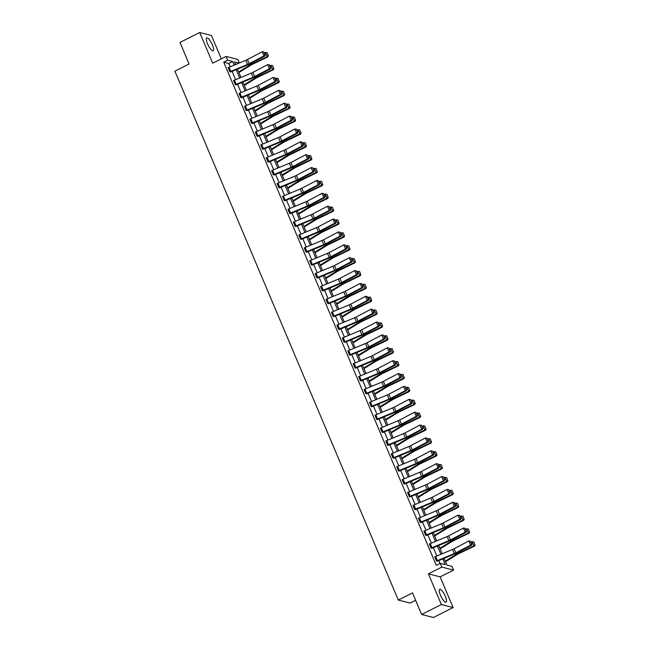 <?xml version="1.0" encoding="UTF-8"?>
<svg xmlns="http://www.w3.org/2000/svg" width="650" height="650" viewBox="0 0 650 650"><rect width="100%" height="100%" fill="white"/><g stroke="black" fill="none" stroke-linecap="round" stroke-linejoin="round"><path stroke-width="0.97" d="M440.399 595.108A7.174 1.982 -116.7 0 1 439.652 589.339A7.174 1.982 -116.7 0 1 445.356 596.383A7.174 1.982 -116.7 0 1 446.103 602.152A7.174 1.982 -116.7 0 1 440.399 595.108M207.472 43.688A7.174 1.982 -116.7 0 1 206.724 37.919A7.174 1.982 -116.7 0 1 212.428 44.964A7.174 1.982 -116.7 0 1 213.176 50.733A7.174 1.982 -116.7 0 1 207.472 43.688M221.325 58.849L211.469 35.523L199.713 32.5L212.68 63.196L226.102 56.444L237.859 59.467L239.346 62.977M421.622 614.477L441.358 604.549L453.115 607.571L433.379 617.5L421.622 614.477L412.506 592.898L398.304 600.056L174.891 71.167L189.101 64.009L179.985 42.429L199.713 32.5M444.113 558.366L446.94 565.069L451.977 566.361L453.562 570.115L441.813 567.092L440.221 563.339L445.258 564.639L442.837 558.894M453.115 607.571L440.148 576.867L453.562 570.115M415.626 600.267L410.061 603.07L398.304 600.056M431.072 548.137L431.088 548.129A3.217 0.723 -22.9 0 1 431.982 547.714L448.833 540.702A4.599 1.04 157.1 0 0 450.401 539.971L465.164 532.204L466.099 532.334L451.336 540.101A6.898 1.552 -22.9 0 1 448.979 541.206L431.86 548.34L431.072 548.137L429.341 544.001A3.217 0.723 -22.9 0 1 430.243 543.587L447.086 536.583A4.599 1.04 157.1 0 0 448.654 535.844L463.418 528.076L465.164 532.204L466.546 531.156L464.953 528.214L466.172 531.107M420.192 522.389L420.209 522.381A3.217 0.723 -22.9 0 1 421.111 521.966L437.954 514.962A4.599 1.04 157.1 0 0 439.522 514.223L454.285 506.456L455.219 506.594L440.456 514.353A6.898 1.552 -22.9 0 1 438.108 515.458L421.005 522.584L420.192 522.389L418.462 518.253A3.217 0.723 -22.9 0 1 419.364 517.839L436.215 510.835A4.599 1.04 157.1 0 0 437.783 510.096L452.546 502.336L454.285 506.456L455.674 505.407L454.082 502.466L455.301 505.359M409.313 496.641L409.329 496.632A3.217 0.723 -22.9 0 1 410.231 496.218L427.082 489.214A4.599 1.04 157.1 0 0 428.651 488.475L443.414 480.707L444.348 480.846L429.585 488.613A6.898 1.552 -22.9 0 1 427.229 489.71L410.126 496.836L409.313 496.641L407.591 492.505A3.217 0.723 -22.9 0 1 408.493 492.091L425.336 485.087A4.599 1.04 157.1 0 0 426.904 484.356L441.667 476.588L443.414 480.707L444.795 479.659L443.202 476.718L444.421 479.611M396.711 466.757L398.458 470.884A3.217 0.723 -22.9 0 1 399.36 470.47L416.203 463.466A4.599 1.04 157.1 0 0 417.771 462.727L432.534 454.968L433.469 455.098L418.706 462.865A6.898 1.552 -22.9 0 1 416.358 463.962L399.238 471.096L398.442 470.892L396.711 466.757A3.217 0.723 -22.9 0 1 397.613 466.351L414.464 459.339A4.599 1.04 157.1 0 0 416.032 458.608L430.796 450.84L432.534 454.968L433.924 453.911L432.323 450.97L433.55 453.863M385.84 441.017L387.579 445.136A3.217 0.723 -22.9 0 1 388.481 444.73L405.332 437.718A4.599 1.04 157.1 0 0 406.9 436.987L421.655 429.219L422.589 429.349L407.834 437.117A6.898 1.552 -22.9 0 1 405.478 438.214L388.375 445.339L387.562 445.144L385.84 441.017A3.217 0.723 -22.9 0 1 386.742 440.602L403.585 433.591A4.599 1.04 157.1 0 0 405.153 432.859L419.916 425.092L421.655 429.219L423.044 428.171L421.452 425.23L422.671 428.114M376.691 419.396L376.707 419.388A3.217 0.723 -22.9 0 1 377.609 418.982L394.452 411.97A4.599 1.04 157.1 0 0 396.021 411.239L410.784 403.471L411.718 403.601L396.955 411.369A6.898 1.552 -22.9 0 1 394.607 412.466L377.496 419.599L376.691 419.396L374.961 415.269A3.217 0.723 -22.9 0 1 375.863 414.854L392.714 407.842A4.599 1.04 157.1 0 0 394.274 407.111L409.037 399.344L410.784 403.471L412.165 402.423L410.572 399.482L411.791 402.366M364.089 389.521L365.828 393.648A3.217 0.723 -22.9 0 1 366.73 393.234L383.573 386.222A4.599 1.04 157.1 0 0 385.141 385.491L399.904 377.723L400.839 377.853L386.076 385.621A6.898 1.552 -22.9 0 1 383.727 386.726L366.608 393.859L365.812 393.656L364.089 389.521A3.217 0.723 -22.9 0 1 364.983 389.106L381.834 382.094A4.599 1.04 157.1 0 0 383.402 381.363L398.166 373.596L399.904 377.723L401.294 376.675L399.701 373.734L400.92 376.618M353.21 363.773L354.949 367.9A3.217 0.723 -22.9 0 1 355.851 367.486L372.702 360.474A4.599 1.04 157.1 0 0 374.27 359.743L389.033 351.975L389.967 352.105L375.204 359.873A6.898 1.552 -22.9 0 1 372.848 360.977L355.729 368.111L354.941 367.908L353.21 363.773A3.217 0.723 -22.9 0 1 354.112 363.358L370.955 356.346A4.599 1.04 157.1 0 0 372.523 355.615L387.286 347.848L389.033 351.975L390.414 350.927L388.822 347.986L390.041 350.87M344.061 342.16L344.077 342.152A3.217 0.723 -22.9 0 1 344.979 341.738L361.822 334.726A4.599 1.04 157.1 0 0 363.391 333.994L378.154 326.227L379.088 326.357L364.325 334.124A6.898 1.552 -22.9 0 1 361.977 335.229L344.874 342.355L344.061 342.16L342.331 338.024A3.217 0.723 -22.9 0 1 343.233 337.61L360.084 330.606A4.599 1.04 157.1 0 0 361.652 329.867L376.415 322.099L378.154 326.227L379.543 325.179L377.951 322.238L379.169 325.13M333.182 316.412L333.198 316.404A3.217 0.723 -22.9 0 1 334.1 315.989L350.951 308.986A4.599 1.04 157.1 0 0 352.519 308.246L367.274 300.479L368.217 300.617L353.454 308.376A6.898 1.552 -22.9 0 1 351.098 309.481L333.978 316.615L333.182 316.412L331.459 312.276A3.217 0.723 -22.9 0 1 332.361 311.862L349.204 304.858A4.599 1.04 157.1 0 0 350.773 304.119L365.536 296.359L367.274 300.479L368.664 299.431L367.071 296.489L368.29 299.382M320.58 286.528L322.327 290.656A3.217 0.723 -22.9 0 1 323.229 290.241L340.072 283.238A4.599 1.04 157.1 0 0 341.64 282.498L356.403 274.731L357.338 274.869L342.574 282.636A6.898 1.552 -22.9 0 1 340.226 283.733L323.107 290.867L322.311 290.664L320.58 286.528A3.217 0.723 -22.9 0 1 321.482 286.114L338.333 279.11A4.599 1.04 157.1 0 0 339.901 278.371L354.656 270.611L356.403 274.731L357.793 273.683L356.192 270.741L357.419 273.634M309.709 260.78L311.447 264.908A3.217 0.723 -22.9 0 1 312.349 264.493L329.201 257.489A4.599 1.04 157.1 0 0 330.761 256.75L345.524 248.991L346.458 249.121L331.703 256.888A6.898 1.552 -22.9 0 1 329.347 257.985L312.244 265.111L311.431 264.916L309.709 260.78A3.217 0.723 -22.9 0 1 310.611 260.374L327.454 253.362A4.599 1.04 157.1 0 0 329.022 252.631L343.785 244.863L345.524 248.991L346.913 247.934L345.321 244.993L346.539 247.886M300.56 239.168L300.576 239.159A3.217 0.723 -22.9 0 1 301.47 238.753L318.321 231.741A4.599 1.04 157.1 0 0 319.889 231.01L334.652 223.243L335.587 223.373L320.824 231.14A6.898 1.552 -22.9 0 1 318.467 232.237L301.364 239.363L300.56 239.168L298.829 235.04A3.217 0.723 -22.9 0 1 299.731 234.626L316.574 227.614A4.599 1.04 157.1 0 0 318.142 226.882L332.906 219.115L334.652 223.243L336.034 222.194L334.441 219.253L335.66 222.137M287.95 209.292L289.697 213.411A3.217 0.723 -22.9 0 1 290.599 213.005L307.442 205.993A4.599 1.04 157.1 0 0 309.01 205.262L323.773 197.494L324.707 197.624L309.944 205.392A6.898 1.552 -22.9 0 1 307.596 206.489L290.477 213.631L289.681 213.419L287.95 209.292A3.217 0.723 -22.9 0 1 288.852 208.877L305.703 201.866A4.599 1.04 157.1 0 0 307.271 201.134L322.034 193.367L323.773 197.494L325.162 196.446L323.57 193.505L324.789 196.389M277.079 183.544L278.817 187.671A3.217 0.723 -22.9 0 1 279.719 187.257L296.571 180.245A4.599 1.04 157.1 0 0 298.139 179.514L312.902 171.746L313.836 171.876L299.073 179.644A6.898 1.552 -22.9 0 1 296.717 180.749L279.598 187.882L278.801 187.679L277.079 183.544A3.217 0.723 -22.9 0 1 277.981 183.129L294.824 176.118A4.599 1.04 157.1 0 0 296.392 175.386L311.155 167.619L312.902 171.746L314.283 170.698L312.691 167.757L313.909 170.641M267.93 161.931L267.946 161.923A3.217 0.723 -22.9 0 1 268.848 161.509L285.691 154.497A4.599 1.04 157.1 0 0 287.259 153.766L302.023 145.998L302.957 146.128L288.194 153.896A6.898 1.552 -22.9 0 1 285.846 155.001L268.743 162.126L267.93 161.931L266.199 157.796A3.217 0.723 -22.9 0 1 267.101 157.381L283.952 150.369A4.599 1.04 157.1 0 0 285.521 149.638L300.276 141.871L302.023 145.998L303.412 144.95L301.811 142.009L303.038 144.893M257.051 136.183L257.067 136.175A3.217 0.723 -22.9 0 1 257.969 135.761L274.82 128.749A4.599 1.04 157.1 0 0 276.388 128.018L291.143 120.25L292.077 120.38L277.322 128.148A6.898 1.552 -22.9 0 1 274.966 129.252L257.863 136.378L257.051 136.183L255.328 132.048A3.217 0.723 -22.9 0 1 256.23 131.633L273.073 124.629A4.599 1.04 157.1 0 0 274.641 123.89L289.404 116.122L291.143 120.25L292.533 119.202L290.94 116.261L292.159 119.153M244.449 106.299L246.196 110.427A3.217 0.723 -22.9 0 1 247.097 110.013L263.941 103.009A4.599 1.04 157.1 0 0 265.509 102.269L280.272 94.502L281.206 94.64L266.443 102.399A6.898 1.552 -22.9 0 1 264.095 103.504L246.967 110.638L246.179 110.435L244.449 106.299A3.217 0.723 -22.9 0 1 245.351 105.885L262.194 98.881A4.599 1.04 157.1 0 0 263.762 98.142L278.525 90.374L280.272 94.502L281.653 93.454L280.061 90.513L281.279 93.405M235.3 84.687L235.316 84.679A3.217 0.723 -22.9 0 1 236.218 84.264L253.061 77.261A4.599 1.04 157.1 0 0 254.629 76.521L269.392 68.754L270.327 68.892L255.564 76.659A6.898 1.552 -22.9 0 1 253.216 77.756L236.096 84.89L235.3 84.687L233.569 80.551A3.217 0.723 -22.9 0 1 234.471 80.137L251.322 73.133A4.599 1.04 157.1 0 0 252.891 72.394L267.654 64.634L269.392 68.754L270.782 67.706L269.189 64.764L270.408 67.657M439.977 563.461L438.766 560.592M436.824 555.986L433.331 547.714M431.381 543.116L427.887 534.844M425.945 530.238L422.451 521.974M420.509 517.367L417.016 509.096M415.066 504.497L411.58 496.226M409.63 491.619L406.136 483.348M404.194 478.749L400.701 470.478M398.759 465.871L395.265 457.6M393.315 453.001L389.821 444.73M387.879 440.123L384.386 431.852M382.444 427.253L378.95 418.982M377 414.375L373.506 406.112M371.564 401.505L368.071 393.234M366.129 388.635L362.635 380.364M360.693 375.757L357.199 367.486M355.249 362.887L351.756 354.616M349.814 350.009L346.32 341.738M344.378 337.139L340.884 328.868M338.934 324.261L335.441 315.998M333.499 311.391L330.005 303.119M328.063 298.512L324.569 290.249M322.619 285.642L319.134 277.371M317.184 272.773L313.69 264.501M311.748 259.894L308.254 251.623M306.312 247.024L302.819 238.753M300.869 234.146L297.375 225.875M295.433 221.276L291.939 213.005M289.998 208.398L286.504 200.135M284.554 195.528L281.06 187.257M279.118 182.658L275.624 174.387M273.683 169.78L270.189 161.509M268.247 156.91L264.753 148.639M262.803 144.032L259.309 135.761M257.368 131.162L253.874 122.891M251.932 118.284L248.438 110.021M246.488 105.414L242.994 97.142M241.053 92.536L237.559 84.272M235.617 79.666L232.123 71.394M230.173 66.796L228.776 63.481L223.738 62.189L436.28 565.329L440.221 563.339M229.864 71.817L229.881 71.809A3.217 0.723 -22.9 0 1 230.783 71.394L247.626 64.382A4.599 1.04 157.1 0 0 249.194 63.651L263.957 55.884L264.891 56.014L250.128 63.781A6.898 1.552 -22.9 0 1 247.78 64.886L230.669 72.012L229.864 71.817L228.134 67.681A3.217 0.723 -22.9 0 1 229.036 67.267L245.887 60.255A4.599 1.04 157.1 0 0 247.455 59.524L262.21 51.756L263.957 55.884L265.346 54.836L263.746 51.894L264.973 54.779M239.013 93.429L240.752 97.557A3.217 0.723 -22.9 0 1 241.654 97.142L258.505 90.131A4.599 1.04 157.1 0 0 260.073 89.399L274.836 81.632L275.771 81.762L261.007 89.529A6.898 1.552 -22.9 0 1 258.651 90.626L241.532 97.768L240.736 97.557L239.013 93.429A3.217 0.723 -22.9 0 1 239.915 93.015L256.758 86.003A4.599 1.04 157.1 0 0 258.326 85.272L273.089 77.504L274.836 81.632L276.217 80.584L274.625 77.642L275.844 80.527M249.884 119.178L251.631 123.297A3.217 0.723 -22.9 0 1 252.533 122.891L269.376 115.879A4.599 1.04 157.1 0 0 270.944 115.147L285.707 107.38L286.642 107.51L271.879 115.278A6.898 1.552 -22.9 0 1 269.531 116.374L252.411 123.508L251.615 123.305L249.884 119.178A3.217 0.723 -22.9 0 1 250.786 118.763L267.637 111.751A4.599 1.04 157.1 0 0 269.206 111.02L283.969 103.252L285.707 107.38L287.097 106.332L285.504 103.391L286.723 106.275M262.494 149.053L262.502 149.045A3.217 0.723 -22.9 0 1 263.404 148.631L280.256 141.627A4.599 1.04 157.1 0 0 281.824 140.888L296.587 133.128L297.521 133.258L282.758 141.026A6.898 1.552 -22.9 0 1 280.402 142.123L263.299 149.248L262.494 149.053L260.764 144.918A3.217 0.723 -22.9 0 1 261.666 144.511L278.509 137.499A4.599 1.04 157.1 0 0 280.077 136.768L294.84 129.001L296.587 133.128L297.968 132.072L296.376 129.131L297.594 132.023M271.643 170.666L273.382 174.793A3.217 0.723 -22.9 0 1 274.284 174.379L291.127 167.375A4.599 1.04 157.1 0 0 292.695 166.636L307.458 158.876L308.392 159.006L293.629 166.774A6.898 1.552 -22.9 0 1 291.281 167.871L274.178 174.996L273.366 174.801L271.643 170.666A3.217 0.723 -22.9 0 1 272.537 170.251L289.388 163.248A4.599 1.04 157.1 0 0 290.956 162.516L305.719 154.749L307.458 158.876L308.848 157.82L307.255 154.879L308.474 157.771M284.245 200.549L284.261 200.541A3.217 0.723 -22.9 0 1 285.163 200.127L302.006 193.123A4.599 1.04 157.1 0 0 303.574 192.384L318.338 184.616L319.272 184.754L304.509 192.514A6.898 1.552 -22.9 0 1 302.161 193.619L285.033 200.752L284.245 200.549L282.514 196.414A3.217 0.723 -22.9 0 1 283.416 195.999L300.267 188.996A4.599 1.04 157.1 0 0 301.836 188.256L316.591 180.497L318.338 184.616L319.719 183.568L318.126 180.627L319.345 183.519M295.116 226.297L295.132 226.289A3.217 0.723 -22.9 0 1 296.034 225.875L312.886 218.863A4.599 1.04 157.1 0 0 314.454 218.132L329.209 210.364L330.143 210.494L315.388 218.262A6.898 1.552 -22.9 0 1 313.032 219.367L295.929 226.493L295.116 226.297L293.394 222.162A3.217 0.723 -22.9 0 1 294.296 221.748L311.139 214.744A4.599 1.04 157.1 0 0 312.707 214.004L327.47 206.237L329.209 210.364L330.598 209.316L329.006 206.375L330.224 209.268M305.996 252.046L306.012 252.037A3.217 0.723 -22.9 0 1 306.914 251.623L323.757 244.611A4.599 1.04 157.1 0 0 325.325 243.88L340.088 236.113L341.023 236.243L326.259 244.01A6.898 1.552 -22.9 0 1 323.911 245.115L306.808 252.241L305.996 252.046L304.265 247.91A3.217 0.723 -22.9 0 1 305.167 247.496L322.018 240.492A4.599 1.04 157.1 0 0 323.586 239.752L338.349 231.985L340.088 236.113L341.477 235.064L339.877 232.123L341.104 235.007M315.144 273.658L316.883 277.786A3.217 0.723 -22.9 0 1 317.785 277.371L334.636 270.359A4.599 1.04 157.1 0 0 336.204 269.628L350.967 261.861L351.902 261.991L337.139 269.758A6.898 1.552 -22.9 0 1 334.783 270.863L317.663 277.997L316.867 277.794L315.144 273.658A3.217 0.723 -22.9 0 1 316.046 273.244L332.889 266.232A4.599 1.04 157.1 0 0 334.457 265.501L349.221 257.733L350.967 261.861L352.349 260.812L350.756 257.871L351.975 260.756M326.016 299.406L327.762 303.534A3.217 0.723 -22.9 0 1 328.664 303.119L345.507 296.108A4.599 1.04 157.1 0 0 347.076 295.376L361.839 287.609L362.773 287.739L348.01 295.506A6.898 1.552 -22.9 0 1 345.662 296.611L328.543 303.745L327.746 303.542L326.016 299.406A3.217 0.723 -22.9 0 1 326.918 298.992L343.769 291.98A4.599 1.04 157.1 0 0 345.337 291.249L360.1 283.481L361.839 287.609L363.228 286.561L361.636 283.619L362.854 286.504M338.626 329.282L338.642 329.274A3.217 0.723 -22.9 0 1 339.536 328.868L356.387 321.856A4.599 1.04 157.1 0 0 357.955 321.124L372.718 313.357L373.652 313.487L358.889 321.254A6.898 1.552 -22.9 0 1 356.533 322.351L339.43 329.485L338.626 329.282L336.895 325.154A3.217 0.723 -22.9 0 1 337.797 324.74L354.64 317.728A4.599 1.04 157.1 0 0 356.208 316.997L370.971 309.229L372.718 313.357L374.099 312.309L372.507 309.368L373.726 312.252M347.774 350.894L349.513 355.022A3.217 0.723 -22.9 0 1 350.415 354.608L367.266 347.604A4.599 1.04 157.1 0 0 368.834 346.873L383.589 339.105L384.524 339.235L369.769 347.002A6.898 1.552 -22.9 0 1 367.412 348.099L350.309 355.225L349.497 355.03L347.774 350.894A3.217 0.723 -22.9 0 1 348.676 350.488L365.519 343.476A4.599 1.04 157.1 0 0 367.088 342.745L381.851 334.977L383.589 339.105L384.979 338.049L383.386 335.116L384.605 338M358.646 376.642L360.392 380.77A3.217 0.723 -22.9 0 1 361.294 380.356L378.137 373.352A4.599 1.04 157.1 0 0 379.706 372.613L394.469 364.853L395.403 364.983L380.64 372.751A6.898 1.552 -22.9 0 1 378.292 373.848L361.173 380.981L360.376 380.778L358.646 376.642A3.217 0.723 -22.9 0 1 359.548 376.236L376.399 369.224A4.599 1.04 157.1 0 0 377.967 368.493L392.722 360.726L394.469 364.853L395.858 363.797L394.257 360.856L395.484 363.748M371.248 406.526L371.264 406.518A3.217 0.723 -22.9 0 1 372.166 406.104L389.017 399.1A4.599 1.04 157.1 0 0 390.585 398.361L405.348 390.593L406.283 390.731L391.519 398.491A6.898 1.552 -22.9 0 1 389.163 399.596L372.06 406.721L371.248 406.526L369.525 402.391A3.217 0.723 -22.9 0 1 370.427 401.976L387.27 394.973A4.599 1.04 157.1 0 0 388.838 394.233L403.601 386.474L405.348 390.593L406.729 389.545L405.137 386.604L406.356 389.496M382.127 432.274L382.143 432.266A3.217 0.723 -22.9 0 1 383.045 431.852L399.888 424.848A4.599 1.04 157.1 0 0 401.456 424.109L416.219 416.341L417.154 416.479L402.391 424.239A6.898 1.552 -22.9 0 1 400.043 425.344L382.923 432.477L382.127 432.274L380.396 428.139A3.217 0.723 -22.9 0 1 381.298 427.724L398.149 420.721A4.599 1.04 157.1 0 0 399.717 419.981L414.481 412.214L416.219 416.341L417.609 415.293L416.016 412.352L417.235 415.244M391.276 453.887L393.023 458.014A3.217 0.723 -22.9 0 1 393.916 457.6L410.767 450.588A4.599 1.04 157.1 0 0 412.336 449.857L427.099 442.089L428.033 442.219L413.27 449.987A6.898 1.552 -22.9 0 1 410.914 451.092L393.794 458.226L393.006 458.023L391.276 453.887A3.217 0.723 -22.9 0 1 392.178 453.473L409.021 446.469A4.599 1.04 157.1 0 0 410.589 445.729L425.352 437.962L427.099 442.089L428.48 441.041L426.887 438.1L428.106 440.993M402.155 479.635L403.894 483.762A3.217 0.723 -22.9 0 1 404.796 483.348L421.639 476.336A4.599 1.04 157.1 0 0 423.207 475.605L437.97 467.837L438.904 467.968L424.149 475.735A6.898 1.552 -22.9 0 1 421.793 476.84L404.674 483.974L403.877 483.771L402.155 479.635A3.217 0.723 -22.9 0 1 403.049 479.221L419.9 472.209A4.599 1.04 157.1 0 0 421.468 471.477L436.231 463.71L437.97 467.837L439.359 466.789L437.767 463.848L438.986 466.733M414.757 509.519L414.773 509.511A3.217 0.723 -22.9 0 1 415.675 509.096L432.518 502.084A4.599 1.04 157.1 0 0 434.086 501.353L448.849 493.586L449.784 493.716L435.021 501.483A6.898 1.552 -22.9 0 1 432.673 502.588L415.561 509.714L414.757 509.519L413.026 505.383A3.217 0.723 -22.9 0 1 413.928 504.969L430.779 497.957A4.599 1.04 157.1 0 0 432.348 497.226L447.102 489.458L448.849 493.586L450.239 492.538L448.638 489.596L449.865 492.481M425.628 535.259L425.644 535.251A3.217 0.723 -22.9 0 1 426.546 534.844L443.398 527.832A4.599 1.04 157.1 0 0 444.966 527.101L459.721 519.334L460.663 519.464L445.9 527.231A6.898 1.552 -22.9 0 1 443.544 528.328L426.441 535.462L425.628 535.259L423.906 531.131A3.217 0.723 -22.9 0 1 424.808 530.717L441.651 523.705A4.599 1.04 157.1 0 0 443.219 522.974L457.982 515.206L459.721 519.334L461.11 518.286L459.517 515.344L460.736 518.229M434.777 556.871L436.524 560.999A3.217 0.723 -22.9 0 1 437.426 560.592L454.269 553.581A4.599 1.04 157.1 0 0 455.837 552.849L470.6 545.082L471.534 545.212L456.771 552.979A6.898 1.552 -22.9 0 1 454.423 554.076L437.304 561.21L436.507 561.007L434.777 556.871A3.217 0.723 -22.9 0 1 435.679 556.465L452.53 549.453A4.599 1.04 157.1 0 0 454.098 548.722L468.861 540.954L470.6 545.082L471.989 544.034L470.397 541.092L471.616 543.977M223.738 62.189L227.687 60.198L226.102 56.444M440.148 576.867L428.391 573.852L441.358 604.549M428.391 573.852L441.813 567.092M234.244 65.097L232.724 61.49L227.687 60.198M440.895 554.296L437.401 546.024M435.451 541.418L431.957 533.154M430.016 528.548L426.522 520.276M424.58 515.678L421.086 507.406M419.136 502.799L415.651 494.528M413.701 489.929L410.207 481.658M408.265 477.051L404.771 468.78M402.829 464.181L399.336 455.91M397.386 451.303L393.892 443.04M391.95 438.433L388.456 430.162M386.514 425.555L383.021 417.292M381.071 412.685L377.577 404.414M375.635 399.815L372.141 391.544M370.199 386.937L366.706 378.666M364.764 374.067L361.27 365.796M359.32 361.189L355.826 352.918M353.884 348.319L350.391 340.048M348.449 335.441L344.955 327.178M343.005 322.571L339.511 314.299M337.569 309.701L334.076 301.429M332.134 296.822L328.64 288.551M326.69 283.952L323.204 275.681M321.254 271.074L317.761 262.803M315.819 258.204L312.325 249.933M310.383 245.326L306.889 237.055M304.939 232.456L301.446 224.185M299.504 219.578L296.01 211.315M294.068 206.708L290.574 198.437M288.624 193.838L285.131 185.567M283.189 180.96L279.695 172.689M277.753 168.09L274.259 159.819M272.317 155.212L268.824 146.941M266.874 142.342L263.38 134.071M261.438 129.464L257.944 121.201M256.002 116.594L252.509 108.322M250.559 103.716L247.065 95.453M245.123 90.846L241.629 82.574M239.688 77.976L236.194 69.704M239.029 63.115L234.406 61.929L235.528 64.569M237.469 69.168L240.963 77.439M242.905 82.046L246.399 90.317M248.349 94.916L251.842 103.188M253.784 107.794L257.278 116.066M259.22 120.664L262.714 128.936M264.656 133.543L268.149 141.806M270.099 146.412L273.593 154.684M275.535 159.282L279.029 167.554M280.971 172.161L284.464 180.432M286.414 185.031L289.908 193.302M291.85 197.909L295.344 206.18M297.286 210.779L300.779 219.05M302.721 223.657L306.215 231.92M308.165 236.527L311.659 244.798M313.601 249.405L317.094 257.668M319.036 262.275L322.53 270.546M324.48 275.145L327.974 283.416M329.916 288.023L333.409 296.294M335.351 300.893L338.845 309.164M340.795 313.771L344.281 322.043M346.231 326.641L349.724 334.912M351.666 339.519L355.16 347.783M357.102 352.389L360.596 360.661M362.546 365.267L366.039 373.531M367.981 378.137L371.475 386.409M373.417 391.007L376.911 399.279M378.861 403.886L382.354 412.157M384.296 416.756L387.79 425.027M389.732 429.634L393.226 437.905M395.168 442.504L398.661 450.775M400.611 455.382L404.105 463.645M406.047 468.252L409.541 476.523M411.483 481.122L414.976 489.393M416.926 494L420.42 502.271M422.362 506.87L425.856 515.141M427.798 519.748L431.291 528.019M433.241 532.618L436.727 540.889M438.677 545.496L442.171 553.759M228.776 63.481L232.724 61.49M264.891 56.014L265.346 54.836M263.746 51.894L262.21 51.756M238.891 72.54L250.794 65.195A4.599 1.04 -22.9 0 1 252.224 64.431L267.865 56.891L267.215 56.615L251.574 64.155A6.898 1.552 157.1 0 0 249.438 65.309L238.648 71.963M268.206 55.567L267.248 52.788L268.206 55.567L267.215 56.615L265.476 52.487L264.542 52.934M265.476 52.487L266.988 52.683M268.466 55.681L267.865 56.891M270.327 68.892L270.782 67.706M269.189 64.764L267.654 64.634M275.771 81.762L276.217 80.584M274.625 77.642L273.089 77.504M244.327 85.418L256.238 78.073A4.599 1.04 -22.9 0 1 257.66 77.301L273.309 69.761L272.659 69.485L257.01 77.025A6.898 1.552 157.1 0 0 254.873 78.187L244.083 84.833M273.642 68.445L272.683 65.666L273.642 68.445L272.659 69.485L270.912 65.358L269.977 65.812M270.912 65.358L272.423 65.553M273.902 68.551L273.309 69.761M249.771 98.288L261.674 90.943A4.599 1.04 -22.9 0 1 263.096 90.171L278.744 82.639L278.094 82.363L262.446 89.903A6.898 1.552 157.1 0 0 260.309 91.057L249.527 97.711M279.077 81.315L278.119 78.536L279.077 81.315L278.094 82.363L276.348 78.236L275.421 78.683M276.348 78.236L277.859 78.431M279.338 81.429L278.744 82.639M281.206 94.64L281.653 93.454M280.061 90.513L278.525 90.374M255.206 111.158L267.109 103.821A4.599 1.04 -22.9 0 1 268.531 103.049L284.18 95.509L283.53 95.233L267.881 102.773A6.898 1.552 157.1 0 0 265.752 103.927L254.963 110.581M284.521 94.193L283.562 91.414L284.521 94.193L283.53 95.233L281.791 91.106L280.857 91.561M281.791 91.106L283.303 91.301M284.781 94.299L284.18 95.509M286.642 107.51L287.097 106.332M285.504 103.391L283.969 103.252M260.642 124.036L272.553 116.691A4.599 1.04 -22.9 0 1 273.975 115.919L289.624 108.379L288.974 108.111L273.325 115.643A6.898 1.552 157.1 0 0 271.188 116.805L260.398 123.459M289.957 107.063L288.998 104.284L289.957 107.063L288.974 108.111L287.227 103.984L286.293 104.431M287.227 103.984L288.738 104.179M290.217 107.177L289.624 108.379M292.077 120.38L292.533 119.202M290.94 116.261L289.404 116.122M266.086 136.906L277.989 129.569A4.599 1.04 -22.9 0 1 279.411 128.798L295.059 121.258L294.409 120.981L278.761 128.521A6.898 1.552 157.1 0 0 276.624 129.675L265.842 136.329M295.392 119.941L294.434 117.162L295.392 119.941L294.409 120.981L292.662 116.854L291.728 117.309M292.662 116.854L294.174 117.049M295.652 120.047L295.059 121.258M297.521 133.258L297.968 132.072M296.376 129.131L294.84 129.001M271.521 149.784L283.424 142.439A4.599 1.04 -22.9 0 1 284.846 141.668L300.495 134.127L299.845 133.851L284.196 141.391A6.898 1.552 157.1 0 0 282.067 142.553L271.277 149.207M300.836 132.811L299.869 130.032L300.836 132.811L299.845 133.851L298.106 129.732L297.172 130.179M298.106 129.732L299.609 129.919M301.096 132.917L300.495 134.127M302.957 146.128L303.412 144.95M301.811 142.009L300.276 141.871M276.957 162.654L288.86 155.317A4.599 1.04 -22.9 0 1 290.29 154.546L305.931 147.006L305.281 146.729L289.64 154.269A6.898 1.552 157.1 0 0 287.503 155.423L276.713 162.077M306.272 145.681L305.313 142.903L306.272 145.681L305.281 146.729L303.542 142.602L302.608 143.049M303.542 142.602L305.053 142.797M306.532 145.795L305.931 147.006M308.392 159.006L308.848 157.82M307.255 154.879L305.719 154.749M282.392 175.532L294.304 168.188A4.599 1.04 -22.9 0 1 295.726 167.416L311.374 159.876L310.724 159.599L295.076 167.139A6.898 1.552 157.1 0 0 292.939 168.301L282.149 174.947M311.707 158.559L310.749 155.781L311.707 158.559L310.724 159.599L308.977 155.472L308.043 155.927M308.977 155.472L310.489 155.667M311.967 158.665L311.374 159.876M313.836 171.876L314.283 170.698M312.691 167.757L311.155 167.619M287.836 188.403L299.739 181.058A4.599 1.04 -22.9 0 1 301.161 180.286L316.81 172.754L316.16 172.477L300.511 180.018A6.898 1.552 157.1 0 0 298.382 181.171L287.592 187.826M317.143 171.429L316.184 168.651L317.143 171.429L316.16 172.477L314.421 168.35L313.487 168.797M314.421 168.35L315.924 168.545M317.403 171.543L316.81 172.754M319.272 184.754L319.719 183.568M318.126 180.627L316.591 180.497M293.272 201.273L305.175 193.936A4.599 1.04 -22.9 0 1 306.605 193.164L322.246 185.624L321.596 185.347L305.955 192.888A6.898 1.552 157.1 0 0 303.818 194.041L293.028 200.696M322.587 184.308L321.628 181.529L322.587 184.308L321.596 185.347L319.857 181.22L318.923 181.675M319.857 181.22L321.368 181.415M322.847 184.413L322.246 185.624M324.707 197.624L325.162 196.446M323.57 193.505L322.034 193.367M298.707 214.151L310.619 206.806A4.599 1.04 -22.9 0 1 312.041 206.034L327.689 198.494L327.039 198.226L311.391 205.757A6.898 1.552 157.1 0 0 309.254 206.919L298.464 213.574M328.023 197.178L327.064 194.399L328.023 197.178L327.039 198.226L325.293 194.098L324.358 194.545M325.293 194.098L326.804 194.293M328.283 197.291L327.689 198.494M330.143 210.494L330.598 209.316M329.006 206.375L327.47 206.237M304.151 227.021L316.054 219.684A4.599 1.04 -22.9 0 1 317.476 218.912L333.125 211.372L332.475 211.096L316.826 218.636A6.898 1.552 157.1 0 0 314.689 219.789L303.908 226.444M333.458 210.056L332.499 207.277L333.458 210.056L332.475 211.096L330.728 206.968L329.794 207.423M330.728 206.968L332.239 207.163M333.718 210.161L333.125 211.372M335.587 223.373L336.034 222.194M334.441 219.253L332.906 219.115M309.587 239.899L321.49 232.554A4.599 1.04 -22.9 0 1 322.912 231.782L338.561 224.242L337.911 223.966L322.262 231.506A6.898 1.552 157.1 0 0 320.133 232.668L309.343 239.322M338.902 222.926L337.935 220.147L338.902 222.926L337.911 223.966L336.172 219.846L335.238 220.293M336.172 219.846L337.675 220.041M339.162 223.039L338.561 224.242M341.023 236.243L341.477 235.064M339.877 232.123L338.349 231.985M315.023 252.769L326.934 245.432A4.599 1.04 -22.9 0 1 328.356 244.66L343.996 237.12L343.354 236.844L327.706 244.384A6.898 1.552 157.1 0 0 325.569 245.537L314.779 252.192M344.338 235.796L343.379 233.025L344.338 235.796L343.354 236.844L341.608 232.716L340.673 233.163M341.608 232.716L343.119 232.911M344.598 235.909L343.996 237.12M346.458 249.121L346.913 247.934M345.321 244.993L343.785 244.863M320.466 265.647L332.369 258.302A4.599 1.04 -22.9 0 1 333.791 257.53L349.44 249.99L348.79 249.714L333.141 257.254A6.898 1.552 157.1 0 0 331.004 258.416L320.214 265.062M349.773 248.674L348.814 245.895L349.773 248.674L348.79 249.714L347.043 245.594L346.109 246.041M347.043 245.594L348.554 245.781M350.033 248.779L349.44 249.99M351.902 261.991L352.349 260.812M350.756 257.871L349.221 257.733M325.902 278.517L337.805 271.172A4.599 1.04 -22.9 0 1 339.227 270.408L354.876 262.868L354.226 262.592L338.577 270.132A6.898 1.552 157.1 0 0 336.448 271.286L325.658 277.94M355.217 261.544L354.25 258.765L355.217 261.544L354.226 262.592L352.487 258.464L351.553 258.911M352.487 258.464L353.99 258.659M355.477 261.658L354.876 262.868M357.338 274.869L357.793 273.683M356.192 270.741L354.656 270.611M331.338 291.395L343.241 284.05A4.599 1.04 -22.9 0 1 344.671 283.278L360.311 275.738L359.661 275.462L344.021 283.002A6.898 1.552 157.1 0 0 341.884 284.164L331.094 290.81M360.652 274.422L359.694 271.643L360.652 274.422L359.661 275.462L357.923 271.334L356.988 271.789M357.923 271.334L359.434 271.529M360.912 274.527L360.311 275.738M362.773 287.739L363.228 286.561M361.636 283.619L360.1 283.481M336.773 304.265L348.684 296.92A4.599 1.04 -22.9 0 1 350.106 296.148L365.755 288.616L365.105 288.34L349.456 295.88A6.898 1.552 157.1 0 0 347.319 297.034L336.529 303.688M366.088 287.292L365.129 284.513L366.088 287.292L365.105 288.34L363.358 284.213L362.424 284.659M363.358 284.213L364.869 284.408M366.348 287.406L365.755 288.616M368.217 300.617L368.664 299.431M367.071 296.489L365.536 296.359M342.217 317.135L354.12 309.798A4.599 1.04 -22.9 0 1 355.542 309.026L371.191 301.486L370.541 301.21L354.892 308.75A6.898 1.552 157.1 0 0 352.755 309.904L341.973 316.558M371.524 300.17L370.565 297.391L371.524 300.17L370.541 301.21L368.794 297.082L367.868 297.537M368.794 297.082L370.305 297.277M371.784 300.276L371.191 301.486M373.652 313.487L374.099 312.309M372.507 309.368L370.971 309.229M347.652 330.013L359.556 322.668A4.599 1.04 -22.9 0 1 360.977 321.896L376.626 314.356L375.976 314.088L360.327 321.62A6.898 1.552 157.1 0 0 358.199 322.782L347.409 329.436M376.967 313.04L376.009 310.261L376.967 313.04L375.976 314.088L374.238 309.961L373.303 310.408M374.238 309.961L375.749 310.156M377.227 313.154L376.626 314.356M379.088 326.357L379.543 325.179M377.951 322.238L376.415 322.099M353.088 342.883L364.999 335.546A4.599 1.04 -22.9 0 1 366.421 334.774L382.07 327.234L381.42 326.958L365.771 334.498A6.898 1.552 157.1 0 0 363.634 335.652L352.844 342.306M382.403 325.918L381.444 323.139L382.403 325.918L381.42 326.958L379.673 322.831L378.739 323.286M379.673 322.831L381.184 323.026M382.663 326.024L382.07 327.234M384.524 339.235L384.979 338.049M383.386 335.116L381.851 334.977M358.532 355.761L370.435 348.416A4.599 1.04 -22.9 0 1 371.857 347.644L387.506 340.104L386.856 339.828L371.207 347.368A6.898 1.552 157.1 0 0 369.07 348.53L358.288 355.184M387.839 338.788L386.88 336.009L387.839 338.788L386.856 339.828L385.109 335.709L384.174 336.156M385.109 335.709L386.62 335.896M388.099 338.902L387.506 340.104M389.967 352.105L390.414 350.927M388.822 347.986L387.286 347.848M363.967 368.631L375.871 361.294A4.599 1.04 -22.9 0 1 377.293 360.523L392.941 352.983L392.291 352.706L376.642 360.246A6.898 1.552 157.1 0 0 374.514 361.4L363.724 368.054M393.283 351.658L392.316 348.879L393.283 351.658L392.291 352.706L390.553 348.579L389.618 349.026M390.553 348.579L392.056 348.774M393.543 351.772L392.941 352.983M395.403 364.983L395.858 363.797M394.257 360.856L392.722 360.726M369.403 381.509L381.306 374.164A4.599 1.04 -22.9 0 1 382.736 373.392L398.377 365.852L397.727 365.576L382.086 373.116A6.898 1.552 157.1 0 0 379.949 374.278L369.159 380.924M398.718 364.536L397.759 361.757L398.718 364.536L397.727 365.576L395.988 361.449L395.054 361.904M395.988 361.449L397.499 361.644M398.978 364.642L398.377 365.852M400.839 377.853L401.294 376.675M399.701 373.734L398.166 373.596M374.839 394.379L386.75 387.034A4.599 1.04 -22.9 0 1 388.172 386.271L403.821 378.731L403.171 378.454L387.522 385.994A6.898 1.552 157.1 0 0 385.385 387.148L374.595 393.803M404.154 377.406L403.195 374.627L404.154 377.406L403.171 378.454L401.424 374.327L400.489 374.774M401.424 374.327L402.935 374.522M404.414 377.52L403.821 378.731M406.283 390.731L406.729 389.545M405.137 386.604L403.601 386.474M380.283 407.249L392.186 399.912A4.599 1.04 -22.9 0 1 393.608 399.141L409.256 391.601L408.606 391.324L392.957 398.864A6.898 1.552 157.1 0 0 390.829 400.018L380.039 406.673M409.589 390.284L408.631 387.506L409.589 390.284L408.606 391.324L406.868 387.197L405.933 387.652M406.868 387.197L408.371 387.392M409.849 390.39L409.256 391.601M411.718 403.601L412.165 402.423M410.572 399.482L409.037 399.344M385.718 420.128L397.621 412.783A4.599 1.04 -22.9 0 1 399.051 412.011L414.692 404.479L414.042 404.202L398.401 411.743A6.898 1.552 157.1 0 0 396.264 412.896L385.474 419.551M415.033 403.154L414.074 400.376L415.033 403.154L414.042 404.202L412.303 400.075L411.369 400.522M412.303 400.075L413.814 400.27M415.293 403.268L414.692 404.479M417.154 416.479L417.609 415.293M416.016 412.352L414.481 412.214M391.154 432.997L403.065 425.661A4.599 1.04 -22.9 0 1 404.487 424.889L420.136 417.349L419.486 417.073L403.837 424.613A6.898 1.552 157.1 0 0 401.7 425.766L390.91 432.421M420.469 416.032L419.51 413.254L420.469 416.032L419.486 417.073L417.739 412.945L416.804 413.4M417.739 412.945L419.25 413.14M420.729 416.138L420.136 417.349M422.589 429.349L423.044 428.171M421.452 425.23L419.916 425.092M396.598 445.876L408.501 438.531A4.599 1.04 -22.9 0 1 409.923 437.759L425.571 430.219L424.921 429.951L409.273 437.483A6.898 1.552 157.1 0 0 407.136 438.644L396.354 445.299M425.904 428.902L424.946 426.124L425.904 428.902L424.921 429.951L423.174 425.823L422.24 426.27M423.174 425.823L424.686 426.018M426.164 429.016L425.571 430.219M428.033 442.219L428.48 441.041M426.887 438.1L425.352 437.962M402.033 458.746L413.936 451.409A4.599 1.04 -22.9 0 1 415.358 450.637L431.007 443.097L430.357 442.821L414.708 450.361A6.898 1.552 157.1 0 0 412.579 451.514L401.789 458.169M431.348 441.773L430.381 439.002L431.348 441.773L430.357 442.821L428.618 438.693L427.684 439.148M428.618 438.693L430.121 438.888M431.608 441.886L431.007 443.097M433.469 455.098L433.924 453.911M432.323 450.97L430.796 450.84M407.469 471.624L419.38 464.279A4.599 1.04 -22.9 0 1 420.802 463.507L436.442 455.967L435.793 455.691L420.152 463.231A6.898 1.552 157.1 0 0 418.015 464.392L407.225 471.047M436.784 454.651L435.825 451.872L436.784 454.651L435.793 455.691L434.054 451.571L433.119 452.018M434.054 451.571L435.565 451.758M437.044 454.756L436.442 455.967M438.904 467.968L439.359 466.789M437.767 463.848L436.231 463.71M412.912 484.494L424.816 477.157A4.599 1.04 -22.9 0 1 426.238 476.385L441.886 468.845L441.236 468.569L425.587 476.109A6.898 1.552 157.1 0 0 423.451 477.262L412.661 483.917M442.219 467.521L441.261 464.742L442.219 467.521L441.236 468.569L439.489 464.441L438.555 464.888M439.489 464.441L441.001 464.636M442.479 467.634L441.886 468.845M444.348 480.846L444.795 479.659M443.202 476.718L441.667 476.588M418.348 497.372L430.251 490.027A4.599 1.04 -22.9 0 1 431.673 489.255L447.322 481.715L446.672 481.439L431.023 488.979A6.898 1.552 157.1 0 0 428.894 490.141L418.104 496.787M447.663 480.399L446.696 477.62L447.663 480.399L446.672 481.439L444.933 477.311L443.999 477.766M444.933 477.311L446.436 477.506M447.923 480.504L447.322 481.715M449.784 493.716L450.239 492.538M448.638 489.596L447.102 489.458M423.784 510.242L435.687 502.897A4.599 1.04 -22.9 0 1 437.117 502.125L452.757 494.593L452.108 494.317L436.467 501.857A6.898 1.552 157.1 0 0 434.33 503.011L423.54 509.665M453.099 493.269L452.14 490.49L453.099 493.269L452.108 494.317L450.369 490.189L449.434 490.636M450.369 490.189L451.88 490.384M453.359 493.382L452.757 494.593M455.219 506.594L455.674 505.407M454.082 502.466L452.546 502.336M429.219 523.112L441.131 515.775A4.599 1.04 -22.9 0 1 442.552 515.003L458.201 507.463L457.551 507.187L441.902 514.727A6.898 1.552 157.1 0 0 439.766 515.881L428.976 522.535M458.534 506.147L457.576 503.368L458.534 506.147L457.551 507.187L455.804 503.059L454.87 503.514M455.804 503.059L457.316 503.254M458.794 506.253L458.201 507.463M460.663 519.464L461.11 518.286M459.517 515.344L457.982 515.206M434.663 535.99L446.566 528.645A4.599 1.04 -22.9 0 1 447.988 527.873L463.637 520.333L462.987 520.065L447.338 527.597A6.898 1.552 157.1 0 0 445.201 528.759L434.419 535.413M463.97 519.017L463.011 516.238L463.97 519.017L462.987 520.065L461.24 515.938L460.306 516.384M461.24 515.938L462.751 516.133M464.23 519.131L463.637 520.333M466.099 532.334L466.546 531.156M464.953 528.214L463.418 528.076M440.099 548.86L452.002 541.523A4.599 1.04 -22.9 0 1 453.424 540.751L469.073 533.211L468.423 532.935L452.774 540.475A6.898 1.552 157.1 0 0 450.645 541.629L439.855 548.283M469.414 531.895L468.455 529.116L469.414 531.895L468.423 532.935L466.684 528.808L465.749 529.262M466.684 528.808L468.195 529.003M469.674 532.001L469.073 533.211M471.534 545.212L471.989 544.034M470.397 541.092L468.861 540.954M445.534 561.738L457.446 554.393A4.599 1.04 -22.9 0 1 458.868 553.621L474.516 546.081L473.866 545.805L458.218 553.345A6.898 1.552 157.1 0 0 456.081 554.507L445.291 561.161M474.849 544.765L473.891 541.986L474.849 544.765L473.866 545.805L472.119 541.686L471.185 542.133M472.119 541.686L473.631 541.881M475.109 544.879L474.516 546.081M228.134 67.681L229.881 71.809M245.887 60.255L247.626 64.382M247.455 59.524L249.194 63.651M229.036 67.267L230.783 71.394M251.574 64.155L251.184 63.229M249.438 65.309L249.023 64.334M233.569 80.551L235.316 84.679M251.322 73.133L253.061 77.261M252.891 72.394L254.629 76.521M234.471 80.137L236.218 84.264M256.758 86.003L258.505 90.131M258.326 85.272L260.073 89.399M239.915 93.015L241.654 97.142M257.01 77.025L256.62 76.099M254.873 78.187L254.459 77.204M262.446 89.903L262.056 88.977M260.309 91.057L259.902 90.082M262.194 98.881L263.941 103.009M263.762 98.142L265.509 102.269M245.351 105.885L247.097 110.013M267.881 102.773L267.491 101.847M265.752 103.927L265.338 102.952M267.637 111.751L269.376 115.879M269.206 111.02L270.944 115.147M250.786 118.763L252.533 122.891M273.325 115.643L272.935 114.725M271.188 116.805L270.774 115.822M255.328 132.048L257.067 136.175M273.073 124.629L274.82 128.749M274.641 123.89L276.388 128.018M256.23 131.633L257.969 135.761M278.761 128.521L278.371 127.595M276.624 129.675L276.217 128.7M260.764 144.918L262.502 149.045M278.509 137.499L280.256 141.627M280.077 136.768L281.824 140.888M261.666 144.511L263.404 148.631M284.196 141.391L283.806 140.473M282.067 142.553L281.653 141.57M266.199 157.796L267.946 161.923M283.952 150.369L285.691 154.497M285.521 149.638L287.259 153.766M267.101 157.381L268.848 161.509M289.64 154.269L289.25 153.343M287.503 155.423L287.089 154.448M289.388 163.248L291.127 167.375M290.956 162.516L292.695 166.636M272.537 170.251L274.284 174.379M295.076 167.139L294.686 166.213M292.939 168.301L292.524 167.318M294.824 176.118L296.571 180.245M296.392 175.386L298.139 179.514M277.981 183.129L279.719 187.257M300.511 180.018L300.121 179.091M298.382 181.171L297.968 180.196M282.514 196.414L284.261 200.541M300.267 188.996L302.006 193.123M301.836 188.256L303.574 192.384M283.416 195.999L285.163 200.127M305.955 192.888L305.565 191.961M303.818 194.041L303.404 193.066M305.703 201.866L307.442 205.993M307.271 201.134L309.01 205.262M288.852 208.877L290.599 213.005M311.391 205.757L311.001 204.839M309.254 206.919L308.839 205.944M293.394 222.162L295.132 226.289M311.139 214.744L312.886 218.863M312.707 214.004L314.454 218.132M294.296 221.748L296.034 225.875M316.826 218.636L316.436 217.709M314.689 219.789L314.283 218.814M298.829 235.04L300.576 239.159M316.574 227.614L318.321 231.741M318.142 226.882L319.889 231.01M299.731 234.626L301.47 238.753M322.262 231.506L321.872 230.588M320.133 232.668L319.719 231.684M304.265 247.91L306.012 252.037M322.018 240.492L323.757 244.611M323.586 239.752L325.325 243.88M305.167 247.496L306.914 251.623M327.706 244.384L327.316 243.457M325.569 245.537L325.154 244.562M327.454 253.362L329.201 257.489M329.022 252.631L330.761 256.75M310.611 260.374L312.349 264.493M333.141 257.254L332.751 256.336M331.004 258.416L330.59 257.433M332.889 266.232L334.636 270.359M334.457 265.501L336.204 269.628M316.046 273.244L317.785 277.371M338.577 270.132L338.187 269.206M336.448 271.286L336.034 270.311M338.333 279.11L340.072 283.238M339.901 278.371L341.64 282.498M321.482 286.114L323.229 290.241M344.021 283.002L343.631 282.076M341.884 284.164L341.469 283.181M343.769 291.98L345.507 296.108M345.337 291.249L347.076 295.376M326.918 298.992L328.664 303.119M349.456 295.88L349.066 294.954M347.319 297.034L346.905 296.059M331.459 312.276L333.198 316.404M349.204 304.858L350.951 308.986M350.773 304.119L352.519 308.246M332.361 311.862L334.1 315.989M354.892 308.75L354.502 307.824M352.755 309.904L352.349 308.929M336.895 325.154L338.642 329.274M354.64 317.728L356.387 321.856M356.208 316.997L357.955 321.124M337.797 324.74L339.536 328.868M360.327 321.62L359.938 320.702M358.199 322.782L357.784 321.807M342.331 338.024L344.077 342.152M360.084 330.606L361.822 334.726M361.652 329.867L363.391 333.994M343.233 337.61L344.979 341.738M365.771 334.498L365.381 333.572M363.634 335.652L363.22 334.677M365.519 343.476L367.266 347.604M367.088 342.745L368.834 346.873M348.676 350.488L350.415 354.608M371.207 347.368L370.817 346.45M369.07 348.53L368.656 347.547M370.955 356.346L372.702 360.474M372.523 355.615L374.27 359.743M354.112 363.358L355.851 367.486M376.642 360.246L376.252 359.32M374.514 361.4L374.099 360.425M376.399 369.224L378.137 373.352M377.967 368.493L379.706 372.613M359.548 376.236L361.294 380.356M382.086 373.116L381.696 372.198M379.949 374.278L379.535 373.295M381.834 382.094L383.573 386.222M383.402 381.363L385.141 385.491M364.983 389.106L366.73 393.234M387.522 385.994L387.132 385.068M385.385 387.148L384.971 386.173M369.525 402.391L371.264 406.518M387.27 394.973L389.017 399.1M388.838 394.233L390.585 398.361M370.427 401.976L372.166 406.104M392.957 398.864L392.567 397.938M390.829 400.018L390.414 399.043M374.961 415.269L376.707 419.388M392.714 407.842L394.452 411.97M394.274 407.111L396.021 411.239M375.863 414.854L377.609 418.982M398.401 411.743L398.011 410.816M396.264 412.896L395.85 411.921M380.396 428.139L382.143 432.266M398.149 420.721L399.888 424.848M399.717 419.981L401.456 424.109M381.298 427.724L383.045 431.852M403.837 424.613L403.447 423.686M401.7 425.766L401.286 424.791M403.585 433.591L405.332 437.718M405.153 432.859L406.9 436.987M386.742 440.602L388.481 444.73M409.273 437.483L408.882 436.564M407.136 438.644L406.729 437.661M409.021 446.469L410.767 450.588M410.589 445.729L412.336 449.857M392.178 453.473L393.916 457.6M414.708 450.361L414.318 449.434M412.579 451.514L412.165 450.539M414.464 459.339L416.203 463.466M416.032 458.608L417.771 462.727M397.613 466.351L399.36 470.47M420.152 463.231L419.762 462.312M418.015 464.392L417.601 463.409M419.9 472.209L421.639 476.336M421.468 471.477L423.207 475.605M403.049 479.221L404.796 483.348M425.587 476.109L425.198 475.183M423.451 477.262L423.036 476.288M407.591 492.505L409.329 496.632M425.336 485.087L427.082 489.214M426.904 484.356L428.651 488.475M408.493 492.091L410.231 496.218M431.023 488.979L430.633 488.052M428.894 490.141L428.48 489.157M413.026 505.383L414.773 509.511M430.779 497.957L432.518 502.084M432.348 497.226L434.086 501.353M413.928 504.969L415.675 509.096M436.467 501.857L436.077 500.931M434.33 503.011L433.916 502.036M418.462 518.253L420.209 522.381M436.215 510.835L437.954 514.962M437.783 510.096L439.522 514.223M419.364 517.839L421.111 521.966M441.902 514.727L441.512 513.801M439.766 515.881L439.351 514.906M423.906 531.131L425.644 535.251M441.651 523.705L443.398 527.832M443.219 522.974L444.966 527.101M424.808 530.717L426.546 534.844M447.338 527.597L446.948 526.679M445.201 528.759L444.795 527.784M429.341 544.001L431.088 548.129M447.086 536.583L448.833 540.702M448.654 535.844L450.401 539.971M430.243 543.587L431.982 547.714M452.774 540.475L452.384 539.549M450.645 541.629L450.231 540.654M452.53 549.453L454.269 553.581M454.098 548.722L455.837 552.849M435.679 556.465L437.426 560.592M458.218 553.345L457.827 552.427M456.081 554.507L455.666 553.524"/></g></svg>
